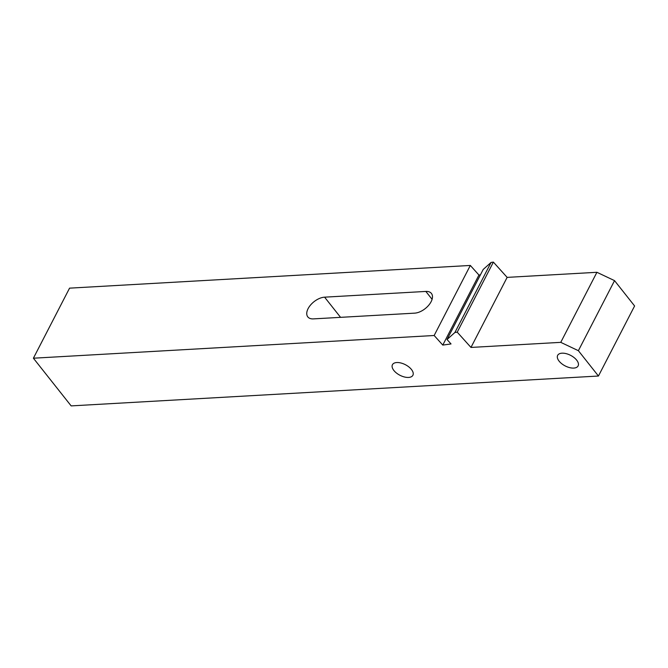 <?xml version="1.0" encoding="UTF-8"?>
<svg xmlns="http://www.w3.org/2000/svg" width="668" height="668" viewBox="0 0 668 668"><rect width="100%" height="100%" fill="white"/><g stroke="black" fill="none" stroke-linecap="round" stroke-linejoin="round"><path stroke-width="1" d="M598.445 376.026L71.15 405.894L33.4 358.207L434.158 335.503L442.784 345.089L451.025 343.945L447.034 339.511L454.916 332.48L457.229 332.163L470.973 347.435L560.761 342.35L578.379 350.692L598.445 376.026L634.6 305.969L614.543 280.635L596.916 272.293L507.137 277.379L493.385 262.106L491.08 262.424L483.198 269.454L447.034 339.511M393.878 370.489A11.506 5.945 27.3 0 1 392.442 364.711A11.506 5.945 27.3 0 1 405.392 364.703A11.506 5.945 27.3 0 1 412.899 375.266A11.506 5.945 27.3 0 1 404.416 376.977A11.506 5.945 27.3 0 1 393.878 370.489M559.099 361.129A11.506 5.945 27.3 0 1 557.663 355.351A11.506 5.945 27.3 0 1 570.614 355.351A11.506 5.945 27.3 0 1 578.112 365.905A11.506 5.945 27.3 0 1 569.629 367.625A11.506 5.945 27.3 0 1 559.099 361.129M33.4 358.207L69.555 288.15L470.322 265.446L478.939 275.032L480.426 274.824M578.379 350.692L614.543 280.635M324.598 297.168A14.27 8.049 141.6 0 0 310.57 305.009A14.27 8.049 141.6 0 0 307.798 316.882A14.27 8.049 141.6 0 0 313.384 318.886L414.628 313.15A14.27 8.049 141.6 0 0 428.656 305.309A14.27 8.049 141.6 0 0 431.419 293.436A14.27 8.049 141.6 0 0 425.833 291.432L324.598 297.168L340.571 317.342M442.784 345.089L478.939 275.032M434.158 335.503L470.322 265.446M560.761 342.35L596.916 272.293M470.973 347.435L507.137 277.379M457.229 332.163L493.385 262.106M454.916 332.48L491.08 262.424M425.833 291.432L432.087 299.322"/></g></svg>
